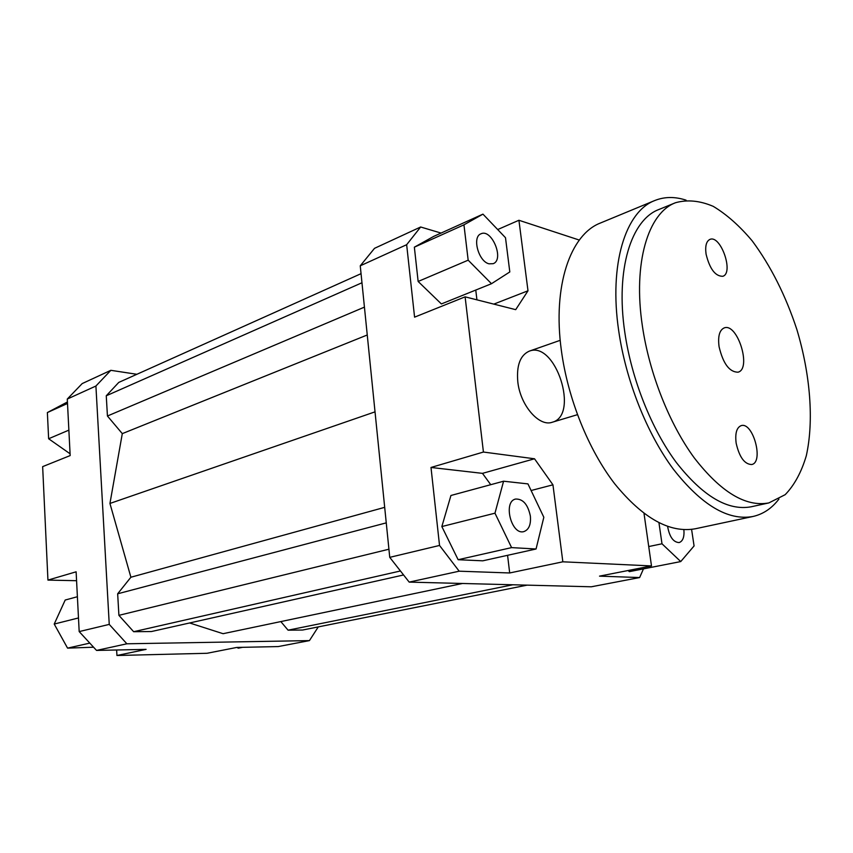 <?xml version="1.0" encoding="UTF-8"?>
<svg xmlns="http://www.w3.org/2000/svg" width="853" height="853" viewBox="0 0 853 853"><rect width="100%" height="100%" fill="white"/><g stroke="black" fill="none" stroke-linecap="round" stroke-linejoin="round"><path stroke-width="1.28" d="M517.814 381.92C516.374 365.489 520.191 355.243 529.255 351.159C555.538 340.475 579.741 415.486 552.211 422.256C539.181 427.097 520.277 405.356 517.814 381.92M643.471 568.866L639.633 577.556L591.31 586.789L409.184 582.109L459.181 571.19L439.53 545.451L389.746 557.35L409.184 582.109M639.633 577.556L599.52 576.138L651.489 565.923L562.841 561.807L509.689 572.971L459.181 571.19M628.117 570.518L629.333 571.638L680.737 561.573L694.075 545.952L691.591 529.393M439.53 545.451L431 467.465L483.427 452.047L465.109 296.844L414.579 317.156L406.657 244.704L420.646 226.994L374.52 248.33L360.254 265.805L389.746 557.35M360.254 265.805L406.657 244.704M465.109 296.844L515.702 309.66L527.996 290.788L493.802 304.116M476.934 299.84L475.761 290.052M420.646 226.994L441.054 233.072M414.355 247.178L418.141 281.469L441.374 303.935L491.488 283.708L509.806 271.947L505.498 237.71L482.958 214.135L433.676 236.409L414.355 247.178L463.947 224.829L468.169 260.176L418.141 281.469M497.694 229.553L518.923 220.266L527.996 290.788M490.742 484.696L482.478 473.362L431 467.465M531.099 490.518L552.947 484.824L534.522 458.786L482.478 473.362M509.689 572.971L507.578 555.314M458.136 559.717L482.798 560.816L536.057 548.991L543.83 517.27L527.954 483.896L503.579 481.209L450.938 495.486L441.843 526.557L458.136 559.717L511.597 547.615L536.057 548.991M483.427 452.047L534.522 458.786M651.489 565.923L644.015 513.442M82.187 383.583L67.28 399.055L95.909 386.025L110.847 370.319L82.187 383.583M110.847 370.319L136.885 374.286M318.286 626.891L309.436 640.603L126.862 643.791L109.248 624.396L95.909 386.025M361.054 273.664L118.759 382.421L106.262 395.781L107.435 416.008L122.299 433.633L109.941 503.451L130.893 577.236L117.661 593.795L118.908 615.344L133.654 631.71L151.429 631.54L403.576 574.965M280.818 621.57L288.069 630.175L302.58 630.036L527.143 585.137M189.622 622.967L223.059 633.694L462.465 583.484M109.248 624.396L79.18 631.583L96.538 650.423L126.862 643.791M96.538 650.423L146.098 649.368L116.946 655.499L207.055 653.281L236.707 647.448L278.217 646.574L309.436 640.603M76.578 580.701L47.939 580.093L76.12 571.809L79.18 631.583M67.28 399.055L70.17 455.577L42.65 466.634L47.939 580.093M116.946 655.499L116.637 649.997M242.625 647.32L238.222 648.184L237.123 647.438M93.574 647.203L67.568 648.131L89.8 643.109M67.568 648.131L54.219 624.055L65.201 600.032L77.399 596.727M54.219 624.055L78.476 617.956M70.074 453.785L48.632 438.751L47.373 412.553L67.504 403.48M48.632 438.751L68.869 430.136M47.373 412.553L67.43 401.976M683.882 529.681C684.479 536.942 682.89 541.239 679.116 542.583C673.326 542.273 669.488 536.889 667.611 526.429M530.374 516.14C531.056 524.606 528.881 529.756 523.849 531.6C511.331 535.439 502.78 501.425 515.639 499.048C523.038 498.824 527.954 504.528 530.374 516.14M489.046 263.822C478.501 261.572 471.837 236.889 480.932 233.818C491.765 228.316 504.613 259.717 493.194 263.684L489.046 263.822M658.953 522.761L661.992 543.787L648.728 546.549M661.992 543.787L680.737 561.573M503.579 481.209L494.975 513.186L441.843 526.557M494.975 513.186L511.597 547.615M552.947 484.824L562.841 561.807M468.169 260.176L491.488 283.708M482.958 214.135L463.947 224.829M518.923 220.266L579.304 240.066M106.262 395.781L361.971 282.759M107.435 416.008L364.434 307.123M122.299 433.633L367.248 334.984M109.941 503.451L375.032 411.85M288.069 630.175L512.834 584.774M130.893 577.236L384.692 507.343M117.661 593.795L386.26 522.868M118.908 615.344L388.925 549.215M133.654 631.71L400.441 570.977M719.079 346.723C717.757 336.349 719.474 330.068 724.218 327.904C737.504 322.562 751.951 369.061 737.973 372.196C729.39 372.089 723.088 363.602 719.079 346.723M736.16 443.219C734.955 433.388 736.619 427.534 741.172 425.636C753.039 421.563 764.107 462.39 751.685 464.533C744.552 464.309 739.37 457.197 736.16 443.219M706.071 254.13C705.015 246.122 706.295 241.218 709.899 239.416C720.668 234.468 734.156 273.184 722.768 276.297C715.283 276.329 709.717 268.93 706.071 254.13M675.565 202.705L658.879 209.507C631.209 219.743 615.461 269.409 624.791 332.233C631.54 379.041 651.383 428.91 676.28 462.443C702.893 496.307 727.876 511.086 751.226 506.778L768.83 502.929L785.186 494.676C794.388 485.154 801.425 472.199 806.288 455.822C814.071 420.849 810.339 374.531 796.894 329.61C785.677 295.554 770.792 265.987 752.229 240.909C739.626 225.917 726.639 214.402 713.268 206.373C699.961 200.668 687.401 199.453 675.565 202.705C648.173 212.813 632.798 262.777 642.416 326.219C649.368 373.486 669.349 423.92 694.257 457.869C720.86 492.16 745.714 507.183 768.83 502.929M778.928 499.058C771.816 508.377 763.158 514.188 752.932 516.491C728.153 520.97 701.635 505.211 673.358 469.193C646.894 433.527 625.793 380.427 618.681 330.655C608.85 264.003 625.58 211.512 654.773 200.53C664.498 196.638 674.936 196.51 686.079 200.167M752.932 516.491L695.44 528.743C669.936 533.392 643.045 518.443 614.789 483.896C588.378 449.67 567.789 398.543 561.359 350.359C552.467 285.851 570.39 234.404 600.459 223.006L654.773 200.53M552.211 422.256L577.428 414.686M529.255 351.159L560.218 340.315"/></g></svg>
